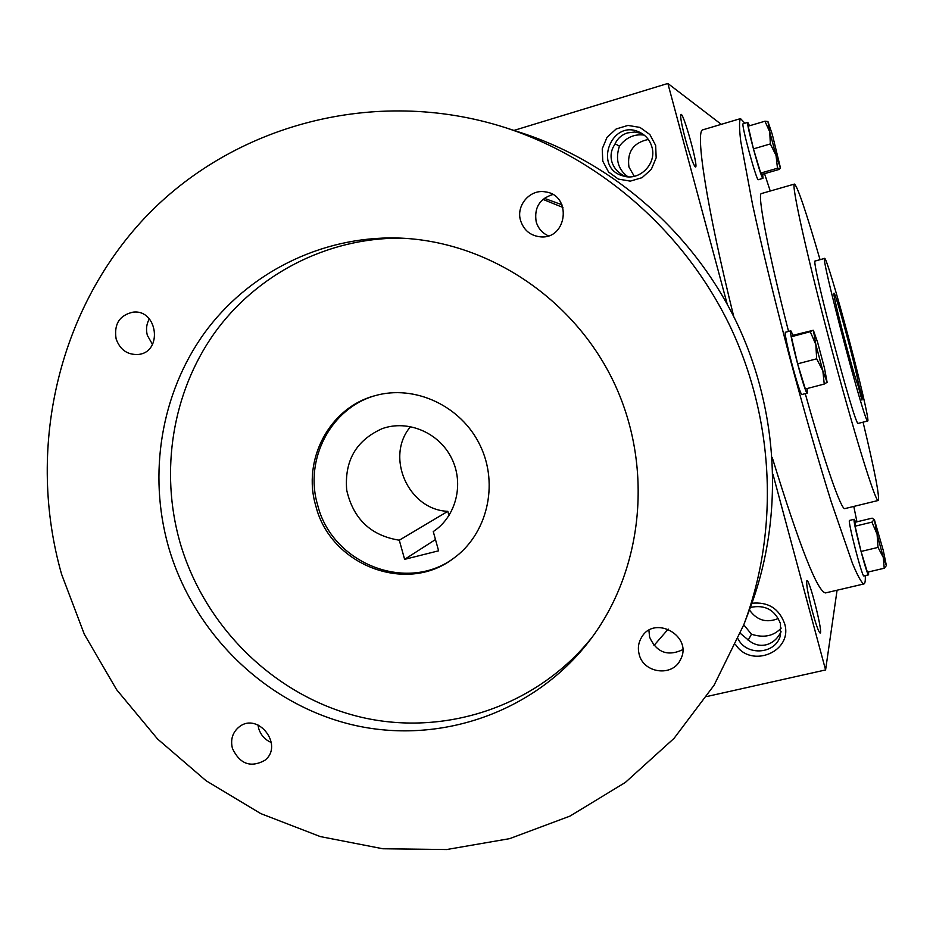 <?xml version="1.0" encoding="UTF-8"?>
<svg xmlns="http://www.w3.org/2000/svg" width="933" height="933" viewBox="0 0 933 933"><rect width="100%" height="100%" fill="white"/><g stroke="black" fill="none" stroke-linecap="round" stroke-linejoin="round"><path stroke-width="1.4" d="M627.571 176.757L627.676 176.605C617.961 169.293 615.209 159.135 619.43 146.131C626.148 137.443 634.405 133.769 644.19 135.11M625.553 176.5L623.244 175.346C617.331 172.069 613.506 167.427 611.756 161.409C610.229 155.356 611.267 149.665 614.859 144.347C617.354 138.62 621.576 134.807 627.512 132.906L634.627 132.031L641.916 133.501M615.092 143.799L619.43 146.131M651.899 146.959C657.112 163.66 639.548 181.352 623.279 175.987C592.478 168.255 611.488 117.85 639.886 132.393C645.963 135.46 649.974 140.312 651.899 146.959M634.265 176.302L628.935 166.995C626.964 151.799 633.425 142.621 648.342 139.46M812.515 611.978C815.85 624.107 818.299 631.07 819.862 632.866C824.177 636.807 808.969 576.372 806.8 580.874C806.182 584.455 808.095 594.811 812.515 611.978M748.126 640.26L751.473 634.218L743.776 624.83M781.119 631.793L780.058 633.635C776.594 639.618 771.859 643.362 765.865 644.866C759.835 646.114 754.272 644.738 749.187 640.726L740.382 633.402M727.204 304.123L667.853 83.457L513.966 130.422M667.853 83.457L721.267 124.346M685.37 139.134C689.837 155.146 693.137 164.395 695.272 166.89C699.552 170.051 682.699 109.243 680.787 114.677C680.274 117.348 681.801 125.5 685.37 139.134M825.962 592.817L825.518 592.921C817.471 591.732 799.698 546.586 772.221 457.485M733.746 316.579C706.538 206.811 694.91 130.13 702.911 129.804L703.132 129.745M706.829 696.519L825.588 669.941L772.956 474.256M825.588 669.941L837.076 590.216M655.654 145.42L656.167 157.852L651.304 169.363L642.067 177.667L630.3 181.13L618.322 179.078L608.514 171.952L602.776 161.152L602.24 148.802L607.021 137.314L616.188 128.964L627.956 125.419L639.98 127.413L649.881 134.55L655.654 145.42M751.928 603.254C768.046 601.68 778.927 608.421 784.571 623.512C793.47 651.362 751.392 669.183 735.589 644.575M848.05 335.822C859.701 379.463 869.498 421.529 867.725 420.981C865.614 426.789 819.815 253.811 824.679 258.394C825.973 257.438 837.088 294.513 848.05 335.822M861.929 400.059L857.882 384.874C853.567 375.486 831.478 290.676 834.009 293.254C835.175 291.026 855.654 366.576 858.313 382.81L862.302 397.773L861.929 400.059M867.725 420.981L858.232 423.395C855.573 429.332 809.844 256.575 815.244 261.007L824.679 258.394M863.072 422.171C874.827 471.258 879.866 497.359 878.186 500.485C875.376 502.164 853.403 431.244 830.172 343.426C806.905 255.63 791.032 183.568 794.426 184.081C797.493 186.262 806.03 211.464 820.037 259.677M845.006 508.567L844.843 508.613C841.309 510.246 824.749 463.153 805.261 393.644M788.548 331.413C768.279 252.645 756.955 193.049 761.433 193.551L761.491 193.539M853.8 506.432L856.937 521.827M865.276 575.626C865.509 581.096 864.996 583.883 863.736 583.988C861.392 582.6 857.649 575.778 852.505 563.52L831.245 501.884C817.879 459.048 803.756 409.797 788.863 354.12C774.262 298.373 762.191 248.679 752.651 205.038L740.755 141.408C739.204 128.392 739.134 120.789 740.522 118.608L744.907 123.238M764.535 173.655L770.25 191.032M858.313 382.81L857.205 383.101M861.381 398.006L862.302 397.773M751.473 634.218C763.684 638.184 773.597 636.143 781.213 628.084M750.389 607.43C764.955 604.421 774.985 609.82 780.478 623.629L780.478 635.151C776.198 654.15 746.762 656.634 738.085 638.895M778.39 618.474C766.541 623.279 756.885 620.422 749.432 609.925M435.478 539.554L404.619 559.345L399.289 540.207C370.833 535.624 353.315 518.958 346.714 490.187C344.289 460.832 356.126 440.318 382.203 428.644C407.826 419.407 439.035 432.585 451.619 458.266C464.447 483.819 456.097 516.695 433.262 531.565L438.603 550.808L404.619 559.345M410.602 426.579C384.804 456.575 408.222 509.861 447.805 511.331L448.983 515.599M447.805 511.331L399.289 540.207M561.969 204.793L544.277 198.274M653.975 645.484L668.226 629.099M562.961 207.476L542.913 199.37M743.834 624.667L749.934 608.619C783.942 518.561 779.51 412.351 736.545 322.282C693.114 232.445 612.993 162.587 521.43 132.836L505.091 127.553C374.669 85.848 232.422 124.987 144.557 218.124C56.773 311.704 26.369 450.721 61.59 574.25L84.32 634.23L116.602 689.662L157.537 738.971L206.041 780.711L260.785 813.611L320.287 836.574L382.833 848.762L446.604 849.543L509.64 838.65L569.923 816.13L625.378 782.414L674.046 738.365L714.072 685.23L743.834 624.667C779.323 530.725 774.67 419.722 729.746 325.547C684.332 231.617 600.595 158.598 505.091 127.553M149.315 318.876C146.458 324.008 145.805 329.501 147.344 335.367L152.499 344.394M552.791 194.519C539.542 198.752 534.003 207.837 536.183 221.786C538.143 228.375 542.201 233.052 548.359 235.839M257.986 724.964L258.663 728.393C260.762 735.099 264.984 739.811 271.351 742.516M648.913 630.288L649.601 637.192C656.622 652.505 667.655 656.68 682.699 649.706M168.348 546.306C193.166 633.087 265.229 703.844 351.986 724.708C438.662 745.362 534.236 713.139 589.901 640.225C643.712 569.562 653.951 465.87 613.424 381.422C572.839 296.986 485.51 240.154 396.723 237.985C320.346 236.294 247.735 273.346 204.199 333.349C160.942 393.679 147.985 473.882 168.348 546.306M116.124 338.947C120.112 349.863 127.518 355.03 138.341 354.458C163.065 352.138 157.712 309.056 133.022 312.147C119.447 315.249 113.814 324.183 116.124 338.947M520.556 220.503C523.856 230.428 530.62 235.886 540.837 236.877C567.322 239.151 572.104 195.3 545.63 191.93C530.294 188.711 515.809 205.33 520.556 220.503M232.41 748.383C239.804 764.01 250.569 768.011 264.692 760.418C284.262 745.724 258.196 711.529 239.186 726.889C232.574 732.323 230.311 739.484 232.41 748.383M639.152 654.29C643.397 673.334 672.646 677.206 680.472 659.619C693.382 636.446 654.698 614.311 641.612 637.262C638.417 642.522 637.601 648.202 639.152 654.29M400.805 238.125C326.387 237.787 256.12 274.745 214.065 333.617C172.313 392.793 159.928 470.967 179.766 541.606C203.977 626.358 274.045 695.598 358.657 716.614C443.21 737.408 536.79 707.109 592.338 636.947M315.832 505.966C330.27 564.745 405.773 594.589 452.983 558.75C487.014 534.819 499.26 484.857 480.133 445.426C461.31 405.855 414.66 384.174 374.716 395.767C329.349 407.721 301.954 460.027 315.832 505.966M375.556 395.534C330.783 407.849 303.948 459.654 317.675 505.138C331.996 563.392 406.543 593.26 453.695 558.249M855.095 526.2L861.054 551.45L867.387 572.209L884.227 568.244L883.271 557.374L878.023 547.414L877.09 534.212L883.271 557.374L886.35 565.41L883.329 550.645L874.326 519.424L877.09 534.212L871.923 522.13L874.139 519.623L872.133 518.153L855.538 522.165L855.095 526.2L871.923 522.13M861.054 551.45L878.023 547.414M855.678 522.13L854.243 519.284C851.864 517.827 866.955 576.361 868.576 574.845L868.53 571.941M854.22 519.284L849.566 520.416C847.094 518.981 862.162 577.492 863.876 575.953L868.576 574.845M886.327 565.69L884.227 568.244M791.371 336.743L797.622 363.835L805.354 388.991L824.236 384.069L822.859 370.868L816.667 358.808L815.839 344.557L822.859 370.868L827.116 382.343L824.422 367.894L817.576 342.236L813.424 330.434L815.839 344.557L810.252 331.693L813.249 330.27L792.933 335.32L791.371 336.743L810.252 331.693M797.622 363.835L816.667 358.808M793.073 335.285L790.822 330.807C787.93 329.617 805.284 395.289 807.29 393.108L807.115 388.536M790.822 330.807L785.574 332.218C782.565 331.052 799.908 396.677 802.03 394.484L807.29 393.108M827.128 382.297L824.236 384.069M764.943 121.208L748.173 126.177L753.456 148.883L760.71 173.095L777.481 168.232L776.058 155.508L770.343 143.927L769.748 131.903L776.058 155.508L780.524 168.15L772.326 134.527L767.941 121.547L769.748 131.903L764.943 121.208L767.917 121.535M753.456 148.883L770.343 143.927M749.514 125.78L747.788 122.375C745.537 121.663 761.561 180.617 762.984 178.331L762.681 174.203M747.788 122.375L743.111 123.762C740.767 123.086 756.791 181.993 758.319 179.684L762.984 178.331M760.71 173.095L762.564 174.238L779.09 169.444L780.396 168.232L777.481 168.232M844.843 508.613L878.186 500.485M761.433 193.551L794.426 184.081M825.518 592.921L863.736 583.988M702.911 129.804L740.522 118.608"/></g></svg>
